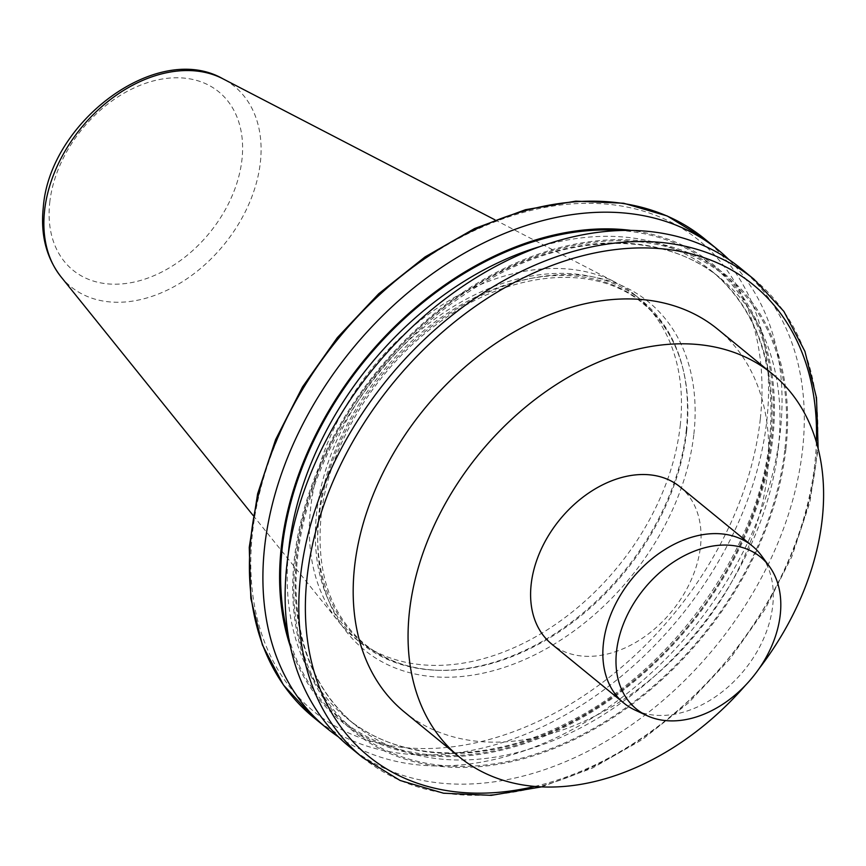 <?xml version="1.0" encoding="UTF-8"?>
<svg xmlns="http://www.w3.org/2000/svg" width="866" height="866" viewBox="0 0 866 866"><rect width="100%" height="100%" fill="white"/><g stroke="black" fill="none" stroke-linecap="round" stroke-linejoin="round"><path stroke-width="0.65" stroke-dasharray="4.33 3.25" d="M745.464 685.298A247.33 176.404 129.3 0 0 759.017 668.736M680.07 486.898A101.463 72.376 -50.7 0 1 700.497 546.468A101.463 72.376 -50.7 0 1 641.078 639.097A101.463 72.376 -50.7 0 1 551.577 643.968M680.232 425.531A221.48 157.969 129.3 0 0 635.644 295.49A221.48 157.969 129.3 0 0 615.942 282.554A221.48 157.969 129.3 0 0 427.209 315.235A221.48 157.969 129.3 0 0 310.591 508.32A221.48 157.969 129.3 0 0 338.584 621.615A221.48 157.969 129.3 0 0 355.168 638.361A221.48 157.969 129.3 0 0 550.538 627.731A221.48 157.969 129.3 0 0 680.232 425.531M686.24 430.445A221.48 157.969 129.3 0 0 682.884 368.407A221.48 157.969 129.3 0 0 641.663 300.415A221.48 157.969 129.3 0 0 446.293 311.046A221.48 157.969 129.3 0 0 316.599 513.246A221.48 157.969 129.3 0 0 361.187 643.276A221.48 157.969 129.3 0 0 435.999 670.208A221.48 157.969 129.3 0 0 686.24 430.445M290.424 646.664A294.527 210.07 129.3 0 0 689.607 625.782A294.527 210.07 129.3 0 0 630.946 230.388M338.368 736.836A309 220.397 129.3 0 0 607.434 707.987A309 220.397 129.3 0 0 780.32 431.311A309 220.397 129.3 0 0 728.826 259.508M404.357 711.982A247.33 176.404 129.3 0 0 622.513 700.107A247.33 176.404 129.3 0 0 767.33 474.319A247.33 176.404 129.3 0 0 717.546 329.102M349.074 746.438A309 220.397 129.3 0 0 621.636 731.608A309 220.397 129.3 0 0 802.566 449.519A309 220.397 129.3 0 0 740.365 268.092M785.949 448.512A294.527 210.07 129.3 0 0 441.985 307.538A294.527 210.07 129.3 0 0 392.623 754.622A294.527 210.07 129.3 0 0 785.949 448.512M634.93 710.023A101.463 72.376 129.3 0 0 720.566 693.103A101.463 72.376 129.3 0 0 772.743 605.572A101.463 72.376 129.3 0 0 761.333 555.496M693.883 433.942A224.651 160.232 129.3 0 0 528.152 279.036A224.651 160.232 129.3 0 0 318.959 517.922A224.651 160.232 129.3 0 0 484.679 672.828A224.651 160.232 129.3 0 0 693.883 433.942M49.741 202.514A115.178 82.151 -50.7 0 1 156.995 80.04A115.178 82.151 -50.7 0 1 241.971 159.463A115.178 82.151 -50.7 0 1 134.706 281.937A115.178 82.151 -50.7 0 1 49.741 202.514M60.923 276.709A129.305 92.229 129.3 0 0 176.859 285.076A129.305 92.229 129.3 0 0 260.374 162.234A129.305 92.229 129.3 0 0 222.843 78.763M686.619 431.744A220.343 157.157 129.3 0 0 683.274 370.02A220.343 157.157 129.3 0 0 492.83 289.504A220.343 157.157 129.3 0 0 318.883 514.112A220.343 157.157 129.3 0 0 437.666 670.273A220.343 157.157 129.3 0 0 686.619 431.744M534.755 786.436A304.247 216.998 129.3 0 0 816.378 442.169M754.015 279.263A309 220.397 -50.7 0 1 816.216 460.68A309 220.397 -50.7 0 1 635.287 742.768A309 220.397 -50.7 0 1 362.724 757.598M288.465 636.499A293.303 209.204 129.3 0 0 543.945 735.451A293.303 209.204 129.3 0 0 771.758 437.958A293.303 209.204 129.3 0 0 620.597 230.475M288.27 554.197A288.551 205.805 129.3 0 0 346.887 718.228A288.551 205.805 129.3 0 0 601.415 704.383A288.551 205.805 129.3 0 0 770.372 440.956A288.551 205.805 129.3 0 0 712.285 271.545A288.551 205.805 129.3 0 0 539.886 246.604M778.382 447.516A288.551 205.805 129.3 0 0 720.306 278.105A288.551 205.805 129.3 0 0 378.312 371.135A288.551 205.805 129.3 0 0 354.908 724.788A288.551 205.805 129.3 0 0 609.426 710.932A288.551 205.805 129.3 0 0 778.382 447.516M784.932 448.74A293.303 209.204 129.3 0 0 442.385 308.35A293.303 209.204 129.3 0 0 393.24 753.582A293.303 209.204 129.3 0 0 784.932 448.74M760.294 419.068A304.247 216.998 -50.7 0 1 353.988 735.288A304.247 216.998 -50.7 0 1 404.974 273.44A304.247 216.998 -50.7 0 1 760.294 419.068M313.351 717.221A309 220.397 129.3 0 0 585.914 702.38A309 220.397 129.3 0 0 766.843 420.291A309 220.397 129.3 0 0 704.643 238.875M435.999 670.208L437.666 670.273C409.001 669.028 384.645 660.282 364.608 644.033C330.433 614.828 315.928 572.264 321.102 516.331C328.117 446.726 374.718 369.468 437.427 323.83C508.288 270.257 594.855 262.398 643.07 303.62C662.966 320.041 676.368 342.167 683.274 370.02L682.884 368.407M494.919 219.812L615.942 282.554M635.644 295.49L641.663 300.415M541.456 786.891L592.452 768.077L642.117 739.683L688.567 702.802L730.016 658.842L764.884 609.502L791.827 556.665L809.818 502.356L818.143 448.642M769.614 439.549C759.157 549.845 671.074 672.687 565.844 723.532C484.96 764.689 399.334 762.21 346.887 718.228L354.908 724.788C316.491 692.454 296.843 646.209 295.977 586.055C296.118 539.096 308.426 491.39 332.901 442.916C374.08 365.171 431.798 307.701 506.058 270.495C585.589 231.687 668.866 235.022 720.306 278.105L712.285 271.545C757.328 310.093 776.434 366.091 769.614 439.549M355.168 638.361L361.187 643.276M253.099 515.432L338.584 621.615"/><path stroke-width="1.3" d="M759.017 668.736A247.33 176.404 129.3 0 0 822.213 519.21A247.33 176.404 129.3 0 0 772.429 373.993A247.33 176.404 129.3 0 0 554.262 385.868A247.33 176.404 129.3 0 0 409.445 611.656A247.33 176.404 129.3 0 0 459.229 756.873A247.33 176.404 129.3 0 0 745.464 685.298M623.834 703.073L551.577 643.968A101.463 72.376 -50.7 0 1 531.161 584.398A101.463 72.376 -50.7 0 1 590.569 491.769A101.463 72.376 -50.7 0 1 680.07 486.898L752.327 545.991A101.463 72.376 129.3 0 0 662.815 550.873A101.463 72.376 129.3 0 0 603.407 643.503A101.463 72.376 129.3 0 0 623.834 703.073A101.463 72.376 129.3 0 0 634.93 710.023L646.999 715.641A98.118 69.984 129.3 0 0 729.811 699.273A98.118 69.984 129.3 0 0 780.266 614.644A98.118 69.984 129.3 0 0 769.235 566.223A98.118 69.984 129.3 0 0 681.163 557.39A98.118 69.984 129.3 0 0 616.527 651.319A98.118 69.984 129.3 0 0 646.999 715.641M630.946 230.388A294.527 210.07 129.3 0 0 281.244 547.821A294.527 210.07 129.3 0 0 290.424 646.664M728.826 259.508A309 220.397 129.3 0 0 718.12 249.895A309 220.397 129.3 0 0 445.557 264.736A309 220.397 129.3 0 0 264.628 546.825A309 220.397 129.3 0 0 326.828 728.241A309 220.397 129.3 0 0 338.368 736.836M772.429 373.993L717.546 329.102A247.33 176.404 129.3 0 0 499.39 340.977A247.33 176.404 129.3 0 0 354.562 566.765A247.33 176.404 129.3 0 0 404.357 711.982L459.229 756.873M754.015 279.263L740.365 268.092A309 220.397 129.3 0 0 374.134 367.725A309 220.397 129.3 0 0 349.074 746.438L362.724 757.598A309 220.397 -50.7 0 1 300.524 576.182A309 220.397 -50.7 0 1 481.453 294.094A309 220.397 -50.7 0 1 754.015 279.263L783.838 311.359L804.925 351.39L816.497 397.754L818.143 448.642M769.235 566.223L761.333 555.496A101.463 72.376 129.3 0 0 752.327 545.991M60.923 276.709C46.266 257.711 40.388 234.567 43.3 207.277C49.568 121.9 157.027 41.038 222.843 78.763A129.305 92.229 129.3 0 0 112.667 97.847A129.305 92.229 129.3 0 0 44.588 210.568A129.305 92.229 129.3 0 0 60.923 276.709L253.099 515.432M816.378 442.169A304.247 216.998 129.3 0 0 580.025 256.433A304.247 216.998 129.3 0 0 307.073 577.405A304.247 216.998 129.3 0 0 534.755 786.436M620.597 230.475A293.303 209.204 129.3 0 0 365.084 360.321A293.303 209.204 129.3 0 0 288.465 636.499M539.886 246.604A288.551 205.805 129.3 0 0 288.27 554.197M718.12 249.895L704.643 238.875A309 220.397 129.3 0 0 338.411 338.498A309 220.397 129.3 0 0 313.351 717.221L326.828 728.241M222.843 78.763L494.919 219.812M362.724 757.598L400.103 780.472L443.522 793.213L491.249 795.356L541.456 786.891M704.643 238.875L667.188 215.97L623.672 203.239L575.825 201.139L525.51 209.702L474.611 228.537L425.054 256.921L378.713 293.758L337.35 337.632L302.548 386.875L275.626 439.592L257.624 493.793L249.246 547.409L250.837 598.428L262.376 644.91L283.474 685.038L313.351 717.221"/></g></svg>
